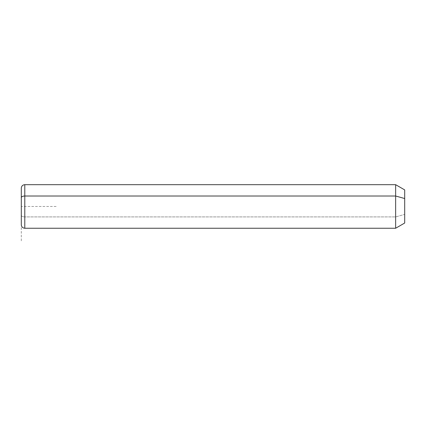 <?xml version="1.0" encoding="UTF-8"?>
<svg xmlns="http://www.w3.org/2000/svg" width="426" height="426" viewBox="0 0 426 426"><rect width="100%" height="100%" fill="white"/><g stroke="black" fill="none" stroke-linecap="round" stroke-linejoin="round"><path stroke-width="0.32" stroke-dasharray="2.13 1.6" d="M404.7 223.022L404.7 214.4L395.642 216.909L395.642 228.251L395.642 216.909L404.7 214.4L404.7 189.911M395.642 184.682L395.642 216.909L24.788 216.909L24.788 228.251L24.788 216.909L395.642 216.909L395.642 184.682M404.7 198.527L404.7 214.4M24.788 184.682L24.788 216.909L24.788 184.682M21.3 188.164L21.3 197.691M21.3 215.236A3.488 1.672 180 0 0 24.788 216.909A3.488 1.672 0 0 1 21.3 215.236L21.3 224.763M56.152 206.466L21.3 206.466L21.3 241.318"/><path stroke-width="0.64" d="M21.3 197.691A3.488 1.672 0 0 1 24.788 196.019L24.788 228.251C22.669 228.043 21.508 226.882 21.3 224.763L21.3 188.164C21.508 186.05 22.669 184.889 24.788 184.682L395.642 184.682L404.7 189.911L404.7 198.527L395.642 196.019L404.7 198.527L404.7 223.022L395.642 228.251L395.642 184.682L395.642 228.251L24.788 228.251L24.788 196.019L395.642 196.019L24.788 196.019L24.788 184.682L24.788 196.019A3.488 1.672 180 0 0 21.3 197.691L21.3 215.236M404.7 214.4L404.7 198.527"/></g></svg>

